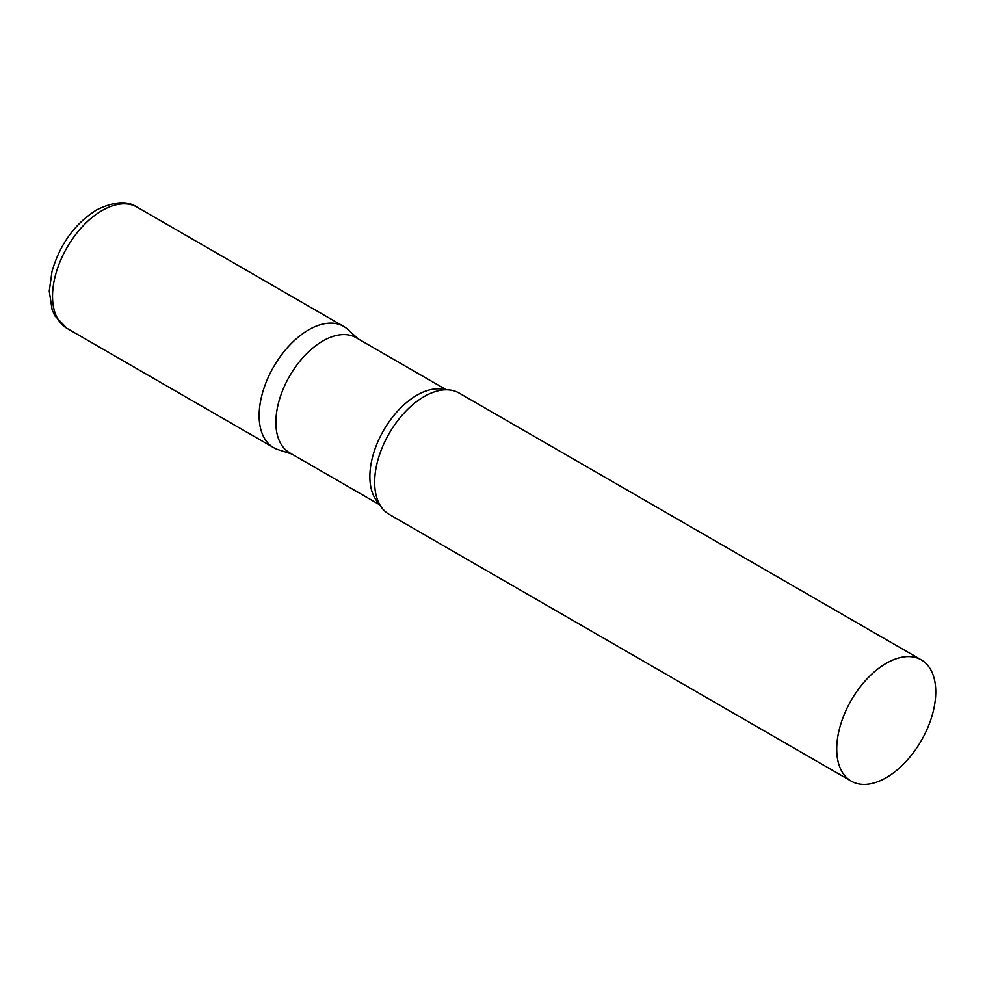 <?xml version="1.0" encoding="UTF-8"?>
<svg xmlns="http://www.w3.org/2000/svg" width="985" height="985" viewBox="0 0 985 985"><rect width="100%" height="100%" fill="white"/><g stroke="black" fill="none" stroke-linecap="round" stroke-linejoin="round"><path stroke-width="1.48" d="M67.029 328.374L273.645 447.67A70.009 40.422 -60 0 1 262.909 391.562A70.009 40.422 -60 0 1 308.65 329.864A70.009 40.422 -60 0 1 343.654 326.392L137.038 207.109A70.009 40.422 -60 0 0 102.034 210.581A70.009 40.422 -60 0 0 56.293 272.279A70.009 40.422 -60 0 0 67.029 328.374L54.877 315.828L52.131 309.77L49.25 291.117L52.008 271.454C59.95 244.255 74.749 223.78 96.431 210.027C113.731 201.482 127.262 200.509 137.038 207.109M446.402 389.814L356.114 337.683A66.463 38.378 120 0 0 304.894 355.487A66.463 38.378 120 0 0 275.874 422.38A66.463 38.378 120 0 0 289.639 452.804L379.927 504.936M358.183 338.877L347.742 329.384A70.009 40.422 120 0 0 292.594 342.214A70.009 40.422 120 0 0 259.141 415.608A70.009 40.422 120 0 0 278.275 449.714L291.72 454.011M921.246 659.864L459.17 393.089A70.009 40.422 120 0 0 434.102 391.981A70.009 40.422 120 0 0 374.657 482.305A70.009 40.422 120 0 0 375.667 493.202A70.009 40.422 120 0 0 389.161 514.355L851.237 781.13A70.009 40.422 120 0 0 905.19 762.378A70.009 40.422 120 0 0 935.75 691.913A70.009 40.422 120 0 0 921.246 659.864A70.009 40.422 120 0 0 867.292 678.628A70.009 40.422 120 0 0 836.733 749.08A70.009 40.422 120 0 0 851.237 781.13M445.134 389.826A66.463 38.378 120 0 0 395.884 413.06A66.463 38.378 120 0 0 369.867 476.642A66.463 38.378 120 0 0 379.323 503.827"/></g></svg>

